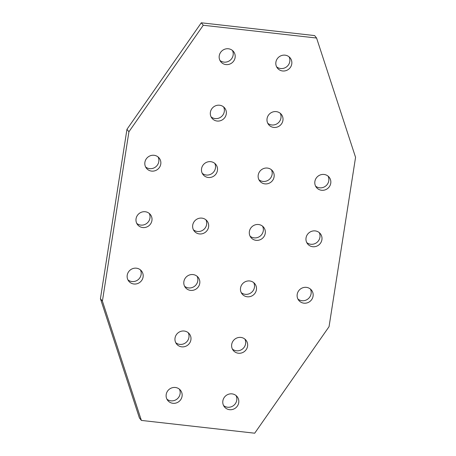 <?xml version="1.0" encoding="UTF-8"?>
<svg xmlns="http://www.w3.org/2000/svg" width="456" height="456" viewBox="0 0 456 456"><rect width="100%" height="100%" fill="white"/><g stroke="black" fill="none" stroke-linecap="round" stroke-linejoin="round"><path stroke-width="0.68" d="M223.571 405.555A8.162 7.815 141.3 0 0 227.59 407.225A8.162 7.815 141.3 0 0 235.279 403.777A8.162 7.815 141.3 0 0 236.048 395.551M232.03 393.876A8.162 7.815 -38.7 0 1 237.16 396.674A8.162 7.815 -38.7 0 1 237.701 405.544A8.162 7.815 -38.7 0 1 229.556 409.682A8.162 7.815 -38.7 0 1 224.426 406.883A8.162 7.815 -38.7 0 1 223.89 398.014A8.162 7.815 -38.7 0 1 232.03 393.876M166.913 399.16A8.162 7.815 141.3 0 0 170.926 400.835A8.162 7.815 141.3 0 0 178.621 397.387A8.162 7.815 141.3 0 0 179.385 389.156M175.372 387.486A8.162 7.815 -38.7 0 1 180.502 390.285A8.162 7.815 -38.7 0 1 181.038 399.154A8.162 7.815 -38.7 0 1 172.898 403.292A8.162 7.815 -38.7 0 1 167.768 400.493A8.162 7.815 -38.7 0 1 167.227 391.624A8.162 7.815 -38.7 0 1 175.372 387.486M276.615 66.844A8.162 7.815 141.3 0 0 280.628 68.514A8.162 7.815 141.3 0 0 288.323 65.066A8.162 7.815 141.3 0 0 289.087 56.84M285.074 55.165A8.162 7.815 -38.7 0 1 290.204 57.963A8.162 7.815 -38.7 0 1 290.74 66.832A8.162 7.815 -38.7 0 1 282.6 70.971A8.162 7.815 -38.7 0 1 277.47 68.172A8.162 7.815 -38.7 0 1 276.929 59.303A8.162 7.815 -38.7 0 1 285.074 55.165M267.775 123.291A8.162 7.815 141.3 0 0 271.787 124.967A8.162 7.815 141.3 0 0 279.482 121.518A8.162 7.815 141.3 0 0 280.246 113.287M276.233 111.617A8.162 7.815 -38.7 0 1 281.363 114.416A8.162 7.815 -38.7 0 1 281.899 123.285A8.162 7.815 -38.7 0 1 273.76 127.423A8.162 7.815 -38.7 0 1 268.63 124.625A8.162 7.815 -38.7 0 1 268.088 115.756A8.162 7.815 -38.7 0 1 276.233 111.617M219.952 60.448A8.162 7.815 141.3 0 0 223.97 62.124A8.162 7.815 141.3 0 0 231.659 58.676A8.162 7.815 141.3 0 0 232.429 50.445M228.41 48.775A8.162 7.815 -38.7 0 1 233.54 51.574A8.162 7.815 -38.7 0 1 234.082 60.443A8.162 7.815 -38.7 0 1 225.937 64.581A8.162 7.815 -38.7 0 1 220.807 61.782A8.162 7.815 -38.7 0 1 220.271 52.913A8.162 7.815 -38.7 0 1 228.41 48.775M211.117 116.901A8.162 7.815 141.3 0 0 215.129 118.577A8.162 7.815 141.3 0 0 222.819 115.129A8.162 7.815 141.3 0 0 223.588 106.898M219.575 105.228A8.162 7.815 -38.7 0 1 224.7 108.021A8.162 7.815 -38.7 0 1 225.241 116.896A8.162 7.815 -38.7 0 1 217.096 121.034A8.162 7.815 -38.7 0 1 211.966 118.235A8.162 7.815 -38.7 0 1 211.43 109.366A8.162 7.815 -38.7 0 1 219.575 105.228M315.598 186.133A8.162 7.815 141.3 0 0 319.61 187.809A8.162 7.815 141.3 0 0 327.3 184.361A8.162 7.815 141.3 0 0 328.069 176.13M324.056 174.46A8.162 7.815 -38.7 0 1 329.181 177.253A8.162 7.815 -38.7 0 1 329.722 186.128A8.162 7.815 -38.7 0 1 321.577 190.266A8.162 7.815 -38.7 0 1 316.447 187.467A8.162 7.815 -38.7 0 1 315.911 178.598A8.162 7.815 -38.7 0 1 324.056 174.46M258.934 179.744A8.162 7.815 141.3 0 0 262.947 181.42A8.162 7.815 141.3 0 0 270.642 177.971A8.162 7.815 141.3 0 0 271.405 169.74M267.393 168.07A8.162 7.815 -38.7 0 1 272.523 170.863A8.162 7.815 -38.7 0 1 273.058 179.738A8.162 7.815 -38.7 0 1 264.919 183.876A8.162 7.815 -38.7 0 1 259.789 181.078A8.162 7.815 -38.7 0 1 259.247 172.208A8.162 7.815 -38.7 0 1 267.393 168.07M306.757 242.586A8.162 7.815 141.3 0 0 310.77 244.262A8.162 7.815 141.3 0 0 318.459 240.814A8.162 7.815 141.3 0 0 319.228 232.583M315.216 230.913A8.162 7.815 -38.7 0 1 320.34 233.706A8.162 7.815 -38.7 0 1 320.882 242.581A8.162 7.815 -38.7 0 1 312.736 246.719A8.162 7.815 -38.7 0 1 307.612 243.92A8.162 7.815 -38.7 0 1 307.07 235.045A8.162 7.815 -38.7 0 1 315.216 230.913M250.093 236.197A8.162 7.815 141.3 0 0 254.106 237.872A8.162 7.815 141.3 0 0 261.801 234.424A8.162 7.815 141.3 0 0 262.565 226.193M258.552 224.523A8.162 7.815 -38.7 0 1 263.682 227.316A8.162 7.815 -38.7 0 1 264.224 236.191A8.162 7.815 -38.7 0 1 256.078 240.329A8.162 7.815 -38.7 0 1 250.948 237.53A8.162 7.815 -38.7 0 1 250.412 228.655A8.162 7.815 -38.7 0 1 258.552 224.523M297.916 299.039A8.162 7.815 141.3 0 0 301.929 300.709A8.162 7.815 141.3 0 0 309.618 297.266A8.162 7.815 141.3 0 0 310.388 289.036M306.375 287.36A8.162 7.815 -38.7 0 1 311.505 290.159A8.162 7.815 -38.7 0 1 312.041 299.033A8.162 7.815 -38.7 0 1 303.895 303.172A8.162 7.815 -38.7 0 1 298.771 300.373A8.162 7.815 -38.7 0 1 298.23 291.498A8.162 7.815 -38.7 0 1 306.375 287.36M241.252 292.649A8.162 7.815 141.3 0 0 245.265 294.32A8.162 7.815 141.3 0 0 252.96 290.877A8.162 7.815 141.3 0 0 253.724 282.646M249.711 280.97A8.162 7.815 -38.7 0 1 254.841 283.769A8.162 7.815 -38.7 0 1 255.383 292.644A8.162 7.815 -38.7 0 1 247.237 296.776A8.162 7.815 -38.7 0 1 242.107 293.983A8.162 7.815 -38.7 0 1 241.572 285.108A8.162 7.815 -38.7 0 1 249.711 280.97M232.412 349.102A8.162 7.815 141.3 0 0 236.425 350.772A8.162 7.815 141.3 0 0 244.12 347.324A8.162 7.815 141.3 0 0 244.883 339.099M240.871 337.423A8.162 7.815 -38.7 0 1 246.001 340.222A8.162 7.815 -38.7 0 1 246.542 349.091A8.162 7.815 -38.7 0 1 238.397 353.229A8.162 7.815 -38.7 0 1 233.267 350.436A8.162 7.815 -38.7 0 1 232.731 341.561A8.162 7.815 -38.7 0 1 240.871 337.423M202.276 173.354A8.162 7.815 141.3 0 0 206.289 175.03A8.162 7.815 141.3 0 0 213.978 171.581A8.162 7.815 141.3 0 0 214.747 163.351M210.735 161.68A8.162 7.815 -38.7 0 1 215.859 164.474A8.162 7.815 -38.7 0 1 216.4 173.348A8.162 7.815 -38.7 0 1 208.255 177.487A8.162 7.815 -38.7 0 1 203.131 174.688A8.162 7.815 -38.7 0 1 202.589 165.813A8.162 7.815 -38.7 0 1 210.735 161.68M193.435 229.807A8.162 7.815 141.3 0 0 197.448 231.477A8.162 7.815 141.3 0 0 205.137 228.034A8.162 7.815 141.3 0 0 205.907 219.803M201.894 218.128A8.162 7.815 -38.7 0 1 207.024 220.926A8.162 7.815 -38.7 0 1 207.56 229.801A8.162 7.815 -38.7 0 1 199.42 233.934A8.162 7.815 -38.7 0 1 194.29 231.141A8.162 7.815 -38.7 0 1 193.749 222.266A8.162 7.815 -38.7 0 1 201.894 218.128M145.612 166.964A8.162 7.815 141.3 0 0 149.625 168.64A8.162 7.815 141.3 0 0 157.32 165.192A8.162 7.815 141.3 0 0 158.084 156.961M154.071 155.291A8.162 7.815 -38.7 0 1 159.201 158.084A8.162 7.815 -38.7 0 1 159.742 166.959A8.162 7.815 -38.7 0 1 151.597 171.097A8.162 7.815 -38.7 0 1 146.467 168.298A8.162 7.815 -38.7 0 1 145.931 159.423A8.162 7.815 -38.7 0 1 154.071 155.291M136.771 223.417A8.162 7.815 141.3 0 0 140.784 225.087A8.162 7.815 141.3 0 0 148.479 221.644A8.162 7.815 141.3 0 0 149.243 213.414M145.23 211.738A8.162 7.815 -38.7 0 1 150.36 214.537A8.162 7.815 -38.7 0 1 150.902 223.411A8.162 7.815 -38.7 0 1 142.756 227.544A8.162 7.815 -38.7 0 1 137.626 224.751A8.162 7.815 -38.7 0 1 137.091 215.876A8.162 7.815 -38.7 0 1 145.23 211.738M184.595 286.26A8.162 7.815 141.3 0 0 188.607 287.93A8.162 7.815 141.3 0 0 196.302 284.481A8.162 7.815 141.3 0 0 197.066 276.256M193.053 274.58A8.162 7.815 -38.7 0 1 198.183 277.379A8.162 7.815 -38.7 0 1 198.719 286.248A8.162 7.815 -38.7 0 1 190.579 290.386A8.162 7.815 -38.7 0 1 185.45 287.594A8.162 7.815 -38.7 0 1 184.908 278.719A8.162 7.815 -38.7 0 1 193.053 274.58M175.754 342.712A8.162 7.815 141.3 0 0 179.767 344.383A8.162 7.815 141.3 0 0 187.462 340.934A8.162 7.815 141.3 0 0 188.225 332.709M184.213 331.033A8.162 7.815 -38.7 0 1 189.343 333.832A8.162 7.815 -38.7 0 1 189.878 342.701A8.162 7.815 -38.7 0 1 181.739 346.839A8.162 7.815 -38.7 0 1 176.609 344.041A8.162 7.815 -38.7 0 1 176.067 335.171A8.162 7.815 -38.7 0 1 184.213 331.033M127.931 279.87A8.162 7.815 141.3 0 0 131.944 281.54A8.162 7.815 141.3 0 0 139.639 278.092A8.162 7.815 141.3 0 0 140.402 269.866M136.39 268.191A8.162 7.815 -38.7 0 1 141.52 270.989A8.162 7.815 -38.7 0 1 142.061 279.859A8.162 7.815 -38.7 0 1 133.916 283.997A8.162 7.815 -38.7 0 1 128.786 281.204A8.162 7.815 -38.7 0 1 128.25 272.329A8.162 7.815 -38.7 0 1 136.39 268.191M102.406 301.125L128.923 131.773L203.268 25.257L316.584 38.036L314.617 35.579L201.295 22.8L126.956 129.316L100.434 298.669L139.416 417.964L141.383 420.421L102.406 301.125L100.434 298.669M316.584 38.036L355.566 157.331L329.044 326.684L254.704 433.2L141.383 420.421M203.268 25.257L201.295 22.8M128.923 131.773L126.956 129.316"/></g></svg>
